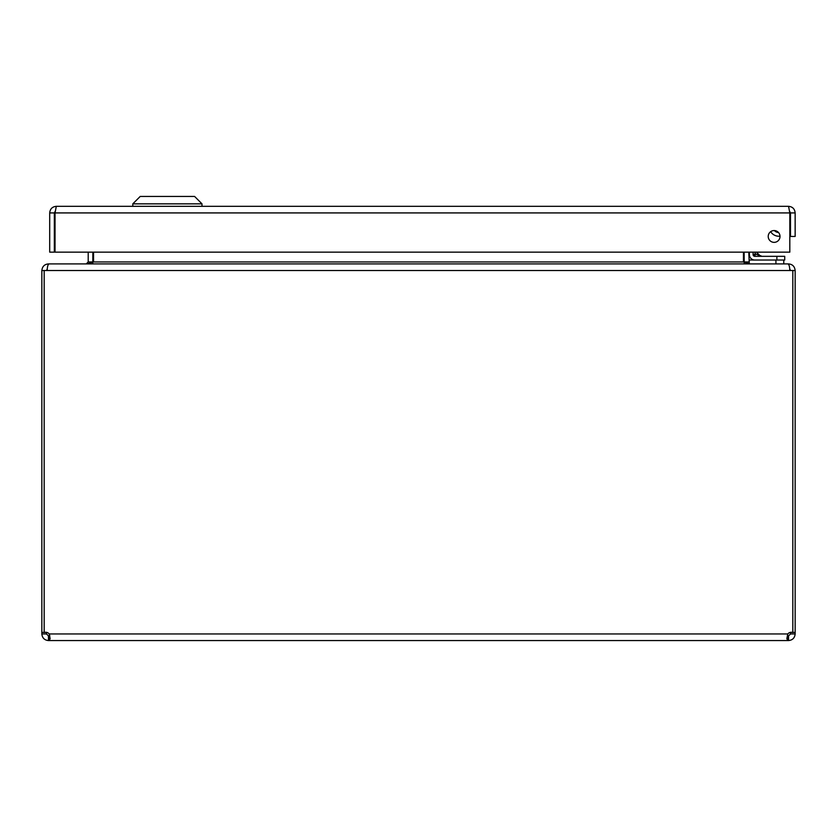 <?xml version="1.0" encoding="UTF-8"?>
<svg xmlns="http://www.w3.org/2000/svg" width="837" height="837" viewBox="0 0 837 837"><rect width="100%" height="100%" fill="white"/><g stroke="black" fill="none" stroke-linecap="round" stroke-linejoin="round"><path stroke-width="1.26" d="M788.548 206.32C792.545 206.708 794.752 208.905 795.15 212.922L790.505 212.922L789.605 211.28L789.814 212.922L788.548 206.32L56.309 206.32L55.033 212.922L55.242 211.28L54.342 212.922L49.697 212.922C50.084 208.926 52.281 206.718 56.309 206.32M790.505 212.922L790.505 236.452L795.15 236.452L795.15 212.922M49.697 212.922L49.697 252.146L54.342 252.146L54.342 212.922M774.12 230.552A5.901 5.901 0 0 0 769.004 239.403A5.901 5.901 0 0 0 779.226 239.403A5.901 5.901 0 0 0 774.12 230.552M55.033 252.146L55.033 212.922L789.814 212.922L789.814 252.146L55.033 252.146M201.999 203.851L194.582 196.433L140.218 196.433L132.801 203.851L201.999 203.851L201.999 206.32M44.173 632.416L41.85 632.416L41.85 270.518L44.173 270.518L44.173 632.563A4.394 4.394 0 0 1 49.205 633.954L50.147 638.631L49.205 640.567L48.462 640.567L48.462 635.921L49.205 635.921L49.205 640.567L787.795 640.567L786.853 638.631L787.795 633.954A4.394 4.394 0 0 1 792.827 632.563L792.827 270.518L795.15 270.518L795.15 632.416L792.827 632.416M787.795 635.921L788.538 635.921L788.538 640.567L787.795 640.567L787.68 635.921M788.538 640.567C792.545 640.159 794.742 637.961 795.15 633.954L790.505 633.954L788.538 635.921M49.247 634.059L49.791 635.838L49.205 635.921M48.462 635.921L46.495 633.954L41.85 633.954C42.248 637.961 44.455 640.159 48.462 640.567M790.505 633.954L790.505 632.333M46.495 632.333L46.495 633.954M790.505 632.416L792.377 632.416M44.173 270.518L789.814 270.518L789.762 268.98L790.505 270.518M44.623 632.416L46.495 632.416M46.495 270.518L47.238 268.98M795.15 633.954L795.15 632.416M47.186 270.518C47.322 266.438 47.981 264.241 49.153 263.917L787.847 263.917C789.019 264.251 789.678 266.448 789.814 270.518L792.827 270.518M41.85 632.416L41.85 633.954M788.538 264.346L788.538 263.917C792.493 264.241 794.69 266.438 795.15 270.518M41.85 270.518C42.3 266.448 44.497 264.251 48.462 263.917L48.462 264.346M788.538 263.917L750.747 263.917M744.208 262.87L744.145 252.146M92.855 252.146L92.792 262.87M49.153 263.917L48.462 263.917M749.241 263.216L748.791 252.146M86.943 263.917L93.545 261.95L93.545 252.146M743.455 252.146L743.455 261.95L750.057 263.917M88.209 252.146L88.209 261.95L86.253 263.917M783.777 263.917L783.777 260.025M749.241 263.906L749.241 260.025L775.92 260.025L775.92 263.917M783.767 263.917L783.767 260.025L783.767 263.917M774.769 230.583L777.709 232.194L774.769 230.583A5.65 5.65 0 0 0 778.295 232.288A5.65 5.65 0 0 1 774.769 230.583M749.387 254.626L749.387 252.146L749.387 254.626A5.399 5.399 0 0 0 754.786 260.025L784.729 260.025L784.729 256.321L754.786 256.321A1.695 1.695 0 0 1 753.091 254.626L753.091 252.146M757.14 254.542L755.434 253.977L753.091 254.626L754.786 256.321L755.434 253.977L761.932 256.321L759.714 255.4L756.46 252.146L759.714 255.4L761.932 256.321L760.728 256.08M759.557 255.348L757.893 254.793M754.828 252.146L755.434 253.977L753.091 254.626L755.434 253.977L754.786 256.321M784.729 260.025L784.729 256.321M778.515 232.519A5.869 5.869 0 0 1 774.445 230.562M770.668 231.671A9.573 9.573 0 0 0 780.011 236.16M754.89 256.321L758.74 256.321M759.714 255.4L755.434 253.977M790.348 216.469L789.814 219.524L790.348 216.469A4.687 4.687 0 0 0 789.814 213.341M787.795 633.954L49.205 633.954M748.791 261.95L744.145 261.95M92.855 261.95L88.209 261.95M93.545 261.95L743.455 261.95M776.882 256.321L776.882 260.025M132.801 203.851L132.801 206.32"/></g></svg>
